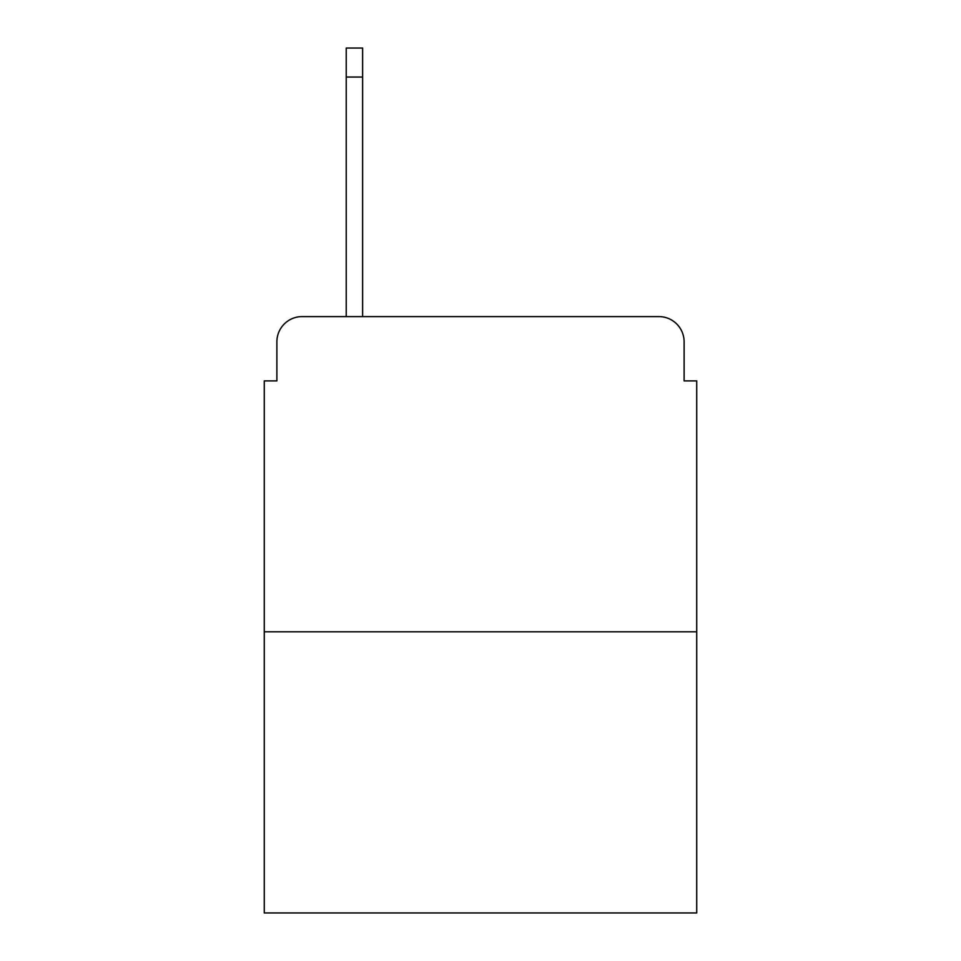 <?xml version="1.0" encoding="UTF-8"?>
<svg xmlns="http://www.w3.org/2000/svg" width="961" height="961" viewBox="0 0 961 961"><rect width="100%" height="100%" fill="white"/><g stroke="black" fill="none" stroke-linecap="round" stroke-linejoin="round"><path stroke-width="1.44" d="M276.888 341.816L276.888 380.892L276.888 341.816A25.214 25.214 0 0 1 302.102 316.601L346.224 316.601L346.224 48.05L362.621 48.05L362.621 316.601L382.154 316.601M696.725 631.797L264.275 631.797L264.275 912.95L696.725 912.95L696.725 380.892L684.112 380.892L684.112 341.816A25.214 25.214 0 0 0 658.898 316.601L302.102 316.601M264.275 631.797L264.275 380.892L276.888 380.892M578.846 316.601L658.898 316.601M684.112 380.892L684.112 341.816M346.224 77.048L362.621 77.048"/></g></svg>
